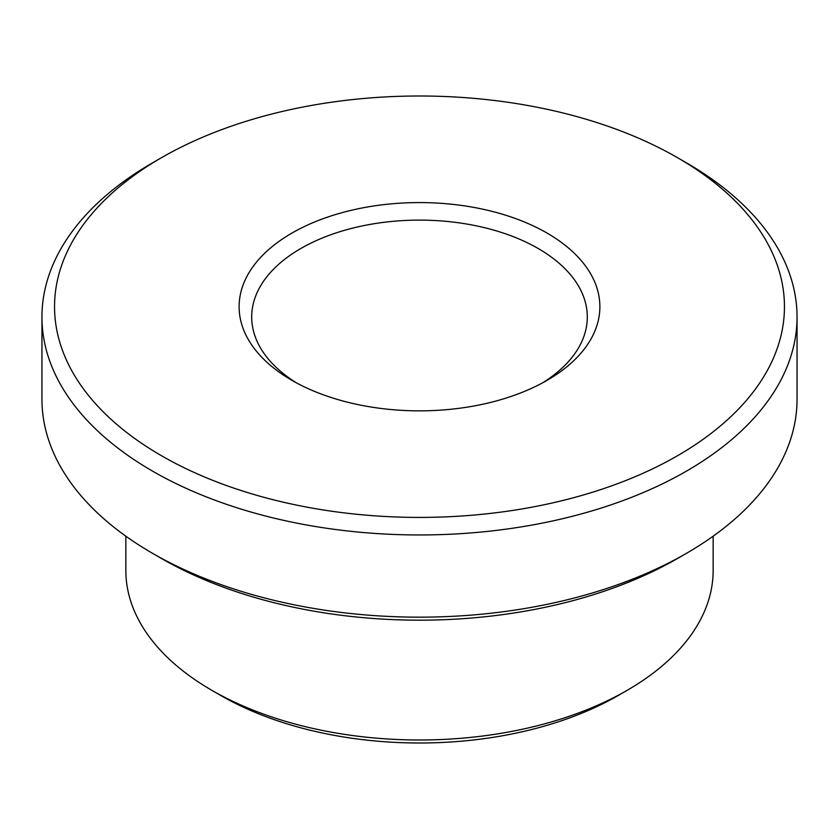 <?xml version="1.0" encoding="UTF-8"?>
<svg xmlns="http://www.w3.org/2000/svg" width="839" height="839" viewBox="0 0 839 839"><rect width="100%" height="100%" fill="white"/><g stroke="black" fill="none" stroke-linecap="round" stroke-linejoin="round"><path stroke-width="1.26" d="M296.555 382.92A167.8 96.884 180 0 1 251.7 316.985A167.8 96.884 180 0 1 419.5 220.112A167.8 96.884 180 0 1 587.3 316.985A167.8 96.884 180 0 1 542.445 382.92M547.049 380.35A180.385 104.141 180 0 1 291.951 380.35A180.385 104.141 180 0 1 291.951 233.074A180.385 104.141 180 0 1 547.049 233.074A180.385 104.141 180 0 1 547.049 380.35L547.049 380.35M677.566 455.703A364.965 210.715 180 0 1 161.434 455.703A364.965 210.715 180 0 1 161.424 157.722A364.965 210.715 180 0 1 677.576 157.722A364.965 210.715 180 0 1 677.566 455.703M713.15 536.194L713.15 570.457A293.65 169.541 180 0 1 627.142 690.329L618.238 695.468A281.065 162.273 180 0 1 618.238 695.468L618.249 695.468A281.065 162.273 180 0 1 220.751 695.468L211.858 690.329A293.65 169.541 180 0 1 125.85 570.457L125.85 536.194M618.249 695.468L627.142 690.329A293.65 169.541 180 0 1 211.858 690.329M677.576 157.722L686.47 162.86A377.55 217.972 180 0 1 797.05 316.985L797.05 399.196A377.55 217.972 180 0 1 686.47 553.321L677.576 558.459A364.965 210.715 180 0 1 677.566 558.459A364.965 210.715 180 0 1 161.424 558.459L152.53 553.321A377.55 217.972 180 0 1 41.95 399.196L41.95 316.985A377.55 217.972 180 0 1 152.53 162.86L161.424 157.722M677.566 558.459L686.47 553.321A377.55 217.972 180 0 1 152.53 553.321M797.05 316.985A377.55 217.972 180 0 1 686.47 471.119A377.55 217.972 180 0 1 275.014 518.366A377.55 217.972 180 0 1 41.95 316.985"/></g></svg>
